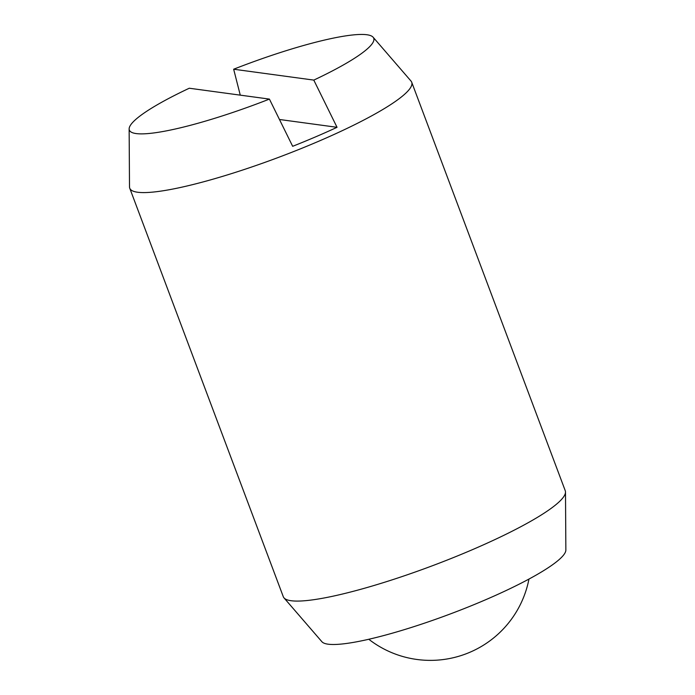<?xml version="1.0" encoding="UTF-8"?>
<svg xmlns="http://www.w3.org/2000/svg" width="695" height="695" viewBox="0 0 695 695"><rect width="100%" height="100%" fill="white"/><g stroke="black" fill="none" stroke-linecap="round" stroke-linejoin="round"><path stroke-width="1.04" d="M240.27 95.145L233.659 69.222L313.793 80.099A130.53 20.355 -20.6 0 0 373.111 37.217L411.006 81.054A150.615 23.482 159.4 0 1 411.709 82.227A150.615 23.482 159.4 0 1 317.841 141.615A150.615 23.482 159.4 0 1 137.593 192.237A150.615 23.482 159.4 0 1 129.748 188.215A150.615 23.482 159.4 0 1 129.505 186.868L129.14 128.923A130.53 20.355 -20.6 0 0 136.15 133.57A130.53 20.355 -20.6 0 0 269.417 99.098L189.283 88.23A130.53 20.355 -20.6 0 0 129.14 128.923M129.748 188.215L283.291 596.71A150.615 23.482 -20.6 0 0 283.994 597.882A150.615 23.482 -20.6 0 0 291.136 600.732A150.615 23.482 -20.6 0 0 471.384 550.11A150.615 23.482 -20.6 0 0 565.495 492.077A150.615 23.482 -20.6 0 0 565.252 490.722L411.709 82.227M565.495 492.077L565.86 550.023A130.53 20.355 159.4 0 1 464.243 608.577A130.53 20.355 159.4 0 1 328.083 644.187A130.53 20.355 159.4 0 1 321.889 641.72L283.994 597.882M373.111 37.217A130.53 20.355 -20.6 0 0 366.917 34.75A130.53 20.355 -20.6 0 0 233.659 69.222M313.793 80.099L337.04 127.307A148.791 23.196 159.4 0 1 292.664 146.306L269.417 99.098M337.04 127.307L279.459 119.488M368.793 639.27A100.41 100.41 0 0 0 528.956 579.065"/></g></svg>
